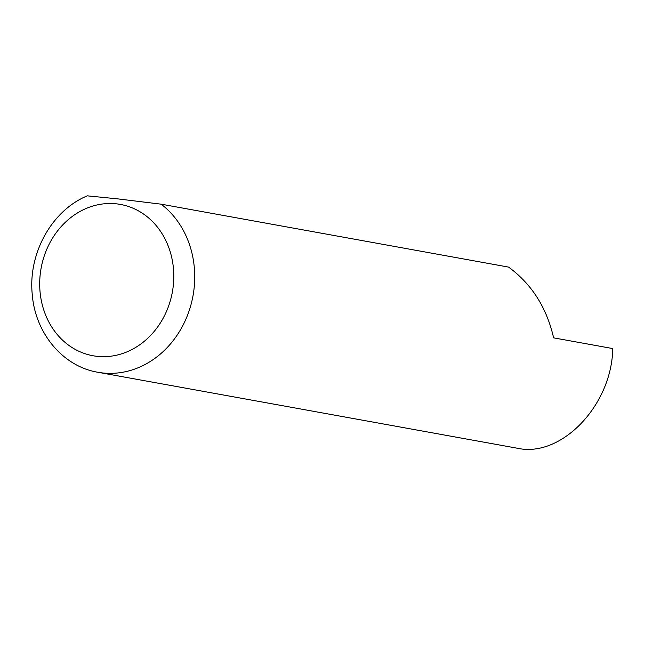 <?xml version="1.0" encoding="UTF-8"?>
<svg xmlns="http://www.w3.org/2000/svg" width="645" height="645" viewBox="0 0 645 645"><rect width="100%" height="100%" fill="white"/><g stroke="black" fill="none" stroke-linecap="round" stroke-linejoin="round"><path stroke-width="0.97" d="M161.145 204.175L117.584 198.853L87.293 195.846C51.632 210.552 27.993 253.606 32.25 294.402C35.12 332.876 62.702 366.457 97.822 372.254L517.54 448.267C561.424 457.966 611.92 405.092 612.75 348.566L553.604 337.851C546.718 307.665 531.714 284.082 508.599 267.103L161.145 204.175A92.275 80.036 100.3 0 1 187.929 314.171A92.275 80.036 100.3 0 1 97.822 372.254M116.503 203.852A76.892 66.701 100.3 0 1 159.299 324.58A76.892 66.701 100.3 0 1 44.408 311.841A76.892 66.701 100.3 0 1 116.503 203.852"/></g></svg>

